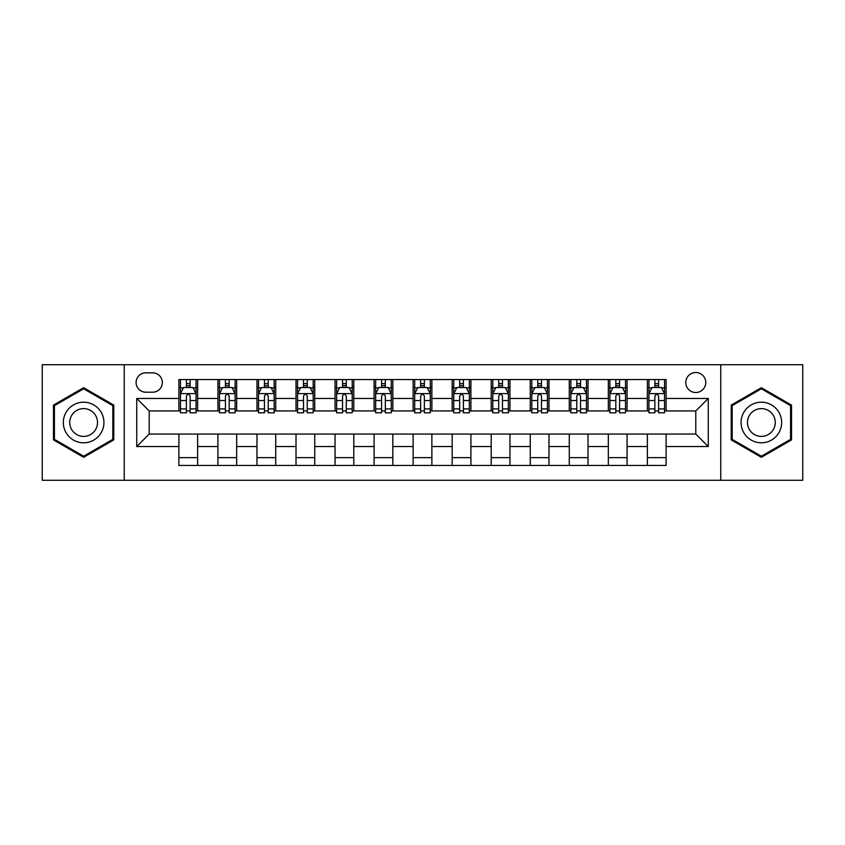 <?xml version="1.0" encoding="UTF-8"?>
<svg xmlns="http://www.w3.org/2000/svg" width="845" height="845" viewBox="0 0 845 845"><rect width="100%" height="100%" fill="white"/><g stroke="black" fill="none" stroke-linecap="round" stroke-linejoin="round"><path stroke-width="1.27" d="M695.784 372.529A9.992 9.992 0 0 0 685.781 382.521A9.992 9.992 0 0 0 695.784 392.513A9.992 9.992 0 0 0 705.776 382.521A9.992 9.992 0 0 0 695.784 372.529M720.764 480.277L802.75 480.277L802.75 364.723L720.764 364.723L720.764 480.277L124.236 480.277L124.236 364.723L42.25 364.723L42.25 480.277L124.236 480.277M145.784 392.207L152.66 392.207A9.686 9.686 0 0 0 162.335 382.521A9.686 9.686 0 0 0 152.66 372.846L145.784 372.846A9.686 9.686 0 0 0 136.098 382.521A9.686 9.686 0 0 0 145.784 392.207M720.764 364.723L124.236 364.723M178.887 446.551L136.732 446.551L136.732 398.449L178.887 398.449L178.887 410.945L149.216 410.945L149.216 434.055L178.887 434.055L178.887 465.447L666.113 465.447L666.113 434.055L695.784 434.055L695.784 410.945L666.113 410.945L666.113 398.449L708.268 398.449L708.268 446.551L666.113 446.551M666.113 398.449L666.113 379.553L178.887 379.553L178.887 398.449M647.376 379.553L647.376 410.945L648.928 410.945M654.864 410.945L658.614 410.945M664.55 410.945L666.113 410.945M647.376 410.945L625.511 410.945M608.326 379.553L608.326 410.945L609.889 410.945M615.825 410.945L619.575 410.945M608.326 410.945L586.472 410.945M569.287 379.553L569.287 410.945L570.85 410.945M576.786 410.945L580.536 410.945M569.287 410.945L547.433 410.945M530.248 379.553L530.248 410.945L531.811 410.945M537.747 410.945L541.497 410.945M530.248 410.945L508.384 410.945M491.209 379.553L491.209 410.945L492.772 410.945M498.708 410.945L502.458 410.945M491.209 410.945L469.345 410.945M452.17 379.553L452.17 410.945L453.733 410.945M459.669 410.945L463.419 410.945M452.17 410.945L430.306 410.945M413.131 379.553L413.131 410.945L414.694 410.945M420.63 410.945L424.37 410.945M413.131 410.945L391.267 410.945M374.092 379.553L374.092 410.945L375.655 410.945M381.581 410.945L385.331 410.945M374.092 410.945L352.228 410.945M335.053 379.553L335.053 410.945L336.616 410.945M342.542 410.945L346.292 410.945M335.053 410.945L313.189 410.945M296.014 379.553L296.014 410.945L297.567 410.945M303.503 410.945L307.253 410.945M296.014 410.945L274.15 410.945M256.975 379.553L256.975 410.945L258.528 410.945M264.464 410.945L268.214 410.945M256.975 410.945L235.111 410.945M217.925 379.553L217.925 410.945L219.489 410.945M225.425 410.945L229.175 410.945M217.925 410.945L196.072 410.945M178.887 410.945L180.45 410.945M186.386 410.945L190.136 410.945M178.887 434.055L197.624 434.055L197.624 465.447M666.113 434.055L197.624 434.055M197.624 379.553L197.624 410.945M178.887 387.369L180.45 387.369M186.386 387.369L190.136 387.369M196.072 387.369L197.624 387.369M178.887 457.631L197.624 457.631M217.925 434.055L217.925 465.447M236.674 379.553L236.674 410.945M217.925 387.369L219.489 387.369M225.425 387.369L229.175 387.369M235.111 387.369L236.674 387.369M236.674 434.055L236.674 465.447M217.925 457.631L236.674 457.631M256.975 434.055L256.975 465.447M275.713 434.055L275.713 465.447M256.975 457.631L275.713 457.631M275.713 379.553L275.713 410.945M256.975 387.369L258.528 387.369M264.464 387.369L268.214 387.369M274.15 387.369L275.713 387.369M296.014 434.055L296.014 465.447M314.752 434.055L314.752 465.447M296.014 457.631L314.752 457.631M314.752 379.553L314.752 410.945M296.014 387.369L297.567 387.369M303.503 387.369L307.253 387.369M313.189 387.369L314.752 387.369M335.053 434.055L335.053 465.447M353.791 434.055L353.791 465.447M335.053 457.631L353.791 457.631M353.791 379.553L353.791 410.945M335.053 387.369L336.616 387.369M342.542 387.369L346.292 387.369M352.228 387.369L353.791 387.369M374.092 434.055L374.092 465.447M392.83 434.055L392.83 465.447M374.092 457.631L392.83 457.631M392.83 379.553L392.83 410.945M374.092 387.369L375.655 387.369M381.581 387.369L385.331 387.369M391.267 387.369L392.83 387.369M413.131 434.055L413.131 465.447M431.869 434.055L431.869 465.447M413.131 457.631L431.869 457.631M431.869 379.553L431.869 410.945M413.131 387.369L414.694 387.369M420.63 387.369L424.37 387.369M430.306 387.369L431.869 387.369M452.17 434.055L452.17 465.447M470.908 434.055L470.908 465.447M452.17 457.631L470.908 457.631M470.908 379.553L470.908 410.945M452.17 387.369L453.733 387.369M459.669 387.369L463.419 387.369M469.345 387.369L470.908 387.369M491.209 434.055L491.209 465.447M509.947 434.055L509.947 465.447M491.209 457.631L509.947 457.631M509.947 379.553L509.947 410.945M491.209 387.369L492.772 387.369M498.708 387.369L502.458 387.369M508.384 387.369L509.947 387.369M530.248 434.055L530.248 465.447M548.986 434.055L548.986 465.447M530.248 457.631L548.986 457.631M548.986 379.553L548.986 410.945M530.248 387.369L531.811 387.369M537.747 387.369L541.497 387.369M547.433 387.369L548.986 387.369M569.287 434.055L569.287 465.447M588.025 434.055L588.025 465.447M569.287 457.631L588.025 457.631M588.025 379.553L588.025 410.945M569.287 387.369L570.85 387.369M576.786 387.369L580.536 387.369M586.472 387.369L588.025 387.369M608.326 434.055L608.326 465.447M627.074 434.055L627.074 465.447M608.326 457.631L627.074 457.631M627.074 379.553L627.074 410.945M608.326 387.369L609.889 387.369M615.825 387.369L619.575 387.369M625.511 387.369L627.074 387.369M647.376 434.055L647.376 465.447M647.376 457.631L666.113 457.631M647.376 387.369L648.928 387.369M654.864 387.369L658.614 387.369M664.55 387.369L666.113 387.369M149.216 410.945L136.732 398.449M149.216 434.055L136.732 446.551M708.268 398.449L695.784 410.945M708.268 446.551L695.784 434.055M83.634 457.303L113.769 439.896L113.769 405.104L83.634 387.697L53.488 405.104L53.488 439.896L83.634 457.303M791.511 405.104L761.366 387.697L731.231 405.104L731.231 439.896L761.366 457.303L791.511 439.896L791.511 405.104M190.136 383.619L186.386 383.619M196.072 408.906L190.136 408.906L190.136 412.814L196.072 412.814L196.072 393.77L192.945 387.517L183.576 387.517L180.45 393.77L180.45 412.814L186.386 412.814L186.386 408.906L180.45 408.906M180.45 393.77L180.45 379.553M196.072 393.77L196.072 379.553M186.386 387.517L186.386 379.553M190.136 379.553L190.136 387.517M190.136 408.906L190.136 396.104C188.889 393.707 187.632 393.707 186.386 396.104L186.386 408.906M229.175 383.619L225.425 383.619M235.111 408.906L229.175 408.906L229.175 412.814L235.111 412.814L235.111 393.77L231.984 387.517L222.615 387.517L219.489 393.77L219.489 412.814L225.425 412.814L225.425 408.906L219.489 408.906M219.489 393.77L219.489 379.553M235.111 393.77L235.111 379.553M225.425 387.517L225.425 379.553M229.175 379.553L229.175 387.517M229.175 408.906L229.175 396.104C227.928 393.707 226.682 393.707 225.425 396.104L225.425 408.906M268.214 383.619L264.464 383.619M274.15 408.906L268.214 408.906L268.214 412.814L274.15 412.814L274.15 393.77L271.023 387.517L261.654 387.517L258.528 393.77L258.528 412.814L264.464 412.814L264.464 408.906L258.528 408.906M258.528 393.77L258.528 379.553M274.15 393.77L274.15 379.553M264.464 387.517L264.464 379.553M268.214 379.553L268.214 387.517M268.214 408.906L268.214 396.104C266.967 393.707 265.721 393.707 264.464 396.104L264.464 408.906M307.253 383.619L303.503 383.619M313.189 408.906L307.253 408.906L307.253 412.814L313.189 412.814L313.189 393.77L310.062 387.517L300.693 387.517L297.567 393.77L297.567 412.814L303.503 412.814L303.503 408.906L297.567 408.906M297.567 393.77L297.567 379.553M313.189 393.77L313.189 379.553M303.503 387.517L303.503 379.553M307.253 379.553L307.253 387.517M307.253 408.906L307.253 396.104C306.006 393.707 304.76 393.707 303.503 396.104L303.503 408.906M346.292 383.619L342.542 383.619M352.228 408.906L346.292 408.906L346.292 412.814L352.228 412.814L352.228 393.77L349.101 387.517L339.732 387.517L336.616 393.77L336.616 412.814L342.542 412.814L342.542 408.906L336.616 408.906M336.616 393.77L336.616 379.553M352.228 393.77L352.228 379.553M342.542 387.517L342.542 379.553M346.292 379.553L346.292 387.517M346.292 408.906L346.292 396.104C345.045 393.707 343.799 393.707 342.542 396.104L342.542 408.906M101.21 412.349A20.301 20.301 0 0 0 73.483 404.924A20.301 20.301 0 0 0 66.047 432.651A20.301 20.301 0 0 0 93.784 440.076A20.301 20.301 0 0 0 101.21 412.349M95.665 415.55A13.9 13.9 0 0 0 76.684 410.459A13.9 13.9 0 0 0 71.593 429.45A13.9 13.9 0 0 0 90.584 434.541A13.9 13.9 0 0 0 95.665 415.55M83.634 456.215L54.429 439.358L54.429 405.642L83.634 388.784L112.839 405.642L112.839 439.358L83.634 456.215M761.366 442.801A20.301 20.301 0 0 0 781.667 422.5A20.301 20.301 0 0 0 761.366 402.199A20.301 20.301 0 0 0 741.065 422.5A20.301 20.301 0 0 0 761.366 442.801M761.366 436.4A13.9 13.9 0 0 0 775.266 422.5A13.9 13.9 0 0 0 761.366 408.6A13.9 13.9 0 0 0 747.466 422.5A13.9 13.9 0 0 0 761.366 436.4M732.161 405.642L761.366 388.784L790.571 405.642L790.571 439.358L761.366 456.215L732.161 439.358L732.161 405.642M385.331 383.619L381.581 383.619M391.267 408.906L385.331 408.906L385.331 412.814L391.267 412.814L391.267 393.77L388.14 387.517L378.771 387.517L375.655 393.77L375.655 412.814L381.581 412.814L381.581 408.906L375.655 408.906M375.655 393.77L375.655 379.553M391.267 393.77L391.267 379.553M381.581 387.517L381.581 379.553M385.331 379.553L385.331 387.517M385.331 408.906L385.331 396.104C384.084 393.707 382.838 393.707 381.581 396.104L381.581 408.906M424.37 383.619L420.63 383.619M430.306 408.906L424.37 408.906L424.37 412.814L430.306 412.814L430.306 393.77L427.19 387.517L417.81 387.517L414.694 393.77L414.694 412.814L420.63 412.814L420.63 408.906L414.694 408.906M414.694 393.77L414.694 379.553M430.306 393.77L430.306 379.553M420.63 387.517L420.63 379.553M424.37 379.553L424.37 387.517M424.37 408.906L424.37 396.104C423.123 393.707 421.877 393.707 420.63 396.104L420.63 408.906M463.419 383.619L459.669 383.619M469.345 408.906L463.419 408.906L463.419 412.814L469.345 412.814L469.345 393.77L466.229 387.517L456.86 387.517L453.733 393.77L453.733 412.814L459.669 412.814L459.669 408.906L453.733 408.906M453.733 393.77L453.733 379.553M469.345 393.77L469.345 379.553M459.669 387.517L459.669 379.553M463.419 379.553L463.419 387.517M463.419 408.906L463.419 396.104C462.162 393.707 460.916 393.707 459.669 396.104L459.669 408.906M502.458 383.619L498.708 383.619M508.384 408.906L502.458 408.906L502.458 412.814L508.384 412.814L508.384 393.77L505.268 387.517L495.899 387.517L492.772 393.77L492.772 412.814L498.708 412.814L498.708 408.906L492.772 408.906M492.772 393.77L492.772 379.553M508.384 393.77L508.384 379.553M498.708 387.517L498.708 379.553M502.458 379.553L502.458 387.517M502.458 408.906L502.458 396.104C501.201 393.707 499.955 393.707 498.708 396.104L498.708 408.906M541.497 383.619L537.747 383.619M547.433 408.906L541.497 408.906L541.497 412.814L547.433 412.814L547.433 393.77L544.307 387.517L534.938 387.517L531.811 393.77L531.811 412.814L537.747 412.814L537.747 408.906L531.811 408.906M531.811 393.77L531.811 379.553M547.433 393.77L547.433 379.553M537.747 387.517L537.747 379.553M541.497 379.553L541.497 387.517M541.497 408.906L541.497 396.104C540.251 393.707 538.994 393.707 537.747 396.104L537.747 408.906M580.536 383.619L576.786 383.619M586.472 408.906L580.536 408.906L580.536 412.814L586.472 412.814L586.472 393.77L583.346 387.517L573.977 387.517L570.85 393.77L570.85 412.814L576.786 412.814L576.786 408.906L570.85 408.906M570.85 393.77L570.85 379.553M586.472 393.77L586.472 379.553M576.786 387.517L576.786 379.553M580.536 379.553L580.536 387.517M580.536 408.906L580.536 396.104C579.29 393.707 578.033 393.707 576.786 396.104L576.786 408.906M619.575 383.619L615.825 383.619M625.511 408.906L619.575 408.906L619.575 412.814L625.511 412.814L625.511 393.77L622.385 387.517L613.016 387.517L609.889 393.77L609.889 412.814L615.825 412.814L615.825 408.906L609.889 408.906M609.889 393.77L609.889 379.553M625.511 393.77L625.511 379.553M615.825 387.517L615.825 379.553M619.575 379.553L619.575 387.517M619.575 408.906L619.575 396.104C618.329 393.707 617.082 393.707 615.825 396.104L615.825 408.906M658.614 383.619L654.864 383.619M664.55 408.906L658.614 408.906L658.614 412.814L664.55 412.814L664.55 393.77L661.424 387.517L652.055 387.517L648.928 393.77L648.928 412.814L654.864 412.814L654.864 408.906L648.928 408.906M648.928 393.77L648.928 379.553M664.55 393.77L664.55 379.553M654.864 387.517L654.864 379.553M658.614 379.553L658.614 387.517M658.614 408.906L658.614 396.104C657.368 393.707 656.121 393.707 654.864 396.104L654.864 408.906M217.925 446.551L197.624 446.551M217.925 398.449L197.624 398.449M256.975 398.449L236.674 398.449M256.975 446.551L236.674 446.551M296.014 398.449L275.713 398.449M296.014 446.551L275.713 446.551M335.053 398.449L314.752 398.449M335.053 446.551L314.752 446.551M374.092 398.449L353.791 398.449M374.092 446.551L353.791 446.551M413.131 398.449L392.83 398.449M413.131 446.551L392.83 446.551M452.17 398.449L431.869 398.449M452.17 446.551L431.869 446.551M491.209 398.449L470.908 398.449M491.209 446.551L470.908 446.551M530.248 398.449L509.947 398.449M530.248 446.551L509.947 446.551M569.287 398.449L548.986 398.449M569.287 446.551L548.986 446.551M608.326 398.449L588.025 398.449M608.326 446.551L588.025 446.551M647.376 398.449L627.074 398.449M647.376 446.551L627.074 446.551M195.987 393.612L180.534 393.612M180.45 387.897L183.386 387.897M193.135 387.897L196.072 387.897M186.386 400.53L180.45 400.53M196.072 400.53L190.136 400.53M190.136 385.605L186.386 385.605M235.026 393.612L219.573 393.612M219.489 387.897L222.425 387.897M232.174 387.897L235.111 387.897M225.425 400.53L219.489 400.53M235.111 400.53L229.175 400.53M229.175 385.605L225.425 385.605M274.065 393.612L258.612 393.612M258.528 387.897L261.464 387.897M271.213 387.897L274.15 387.897M264.464 400.53L258.528 400.53M274.15 400.53L268.214 400.53M268.214 385.605L264.464 385.605M313.115 393.612L297.651 393.612M297.567 387.897L300.503 387.897M310.252 387.897L313.189 387.897M303.503 400.53L297.567 400.53M313.189 400.53L307.253 400.53M307.253 385.605L303.503 385.605M352.154 393.612L336.69 393.612M336.616 387.897L339.553 387.897M349.291 387.897L352.228 387.897M342.542 400.53L336.616 400.53M352.228 400.53L346.292 400.53M346.292 385.605L342.542 385.605M391.193 393.612L375.729 393.612M375.655 387.897L378.592 387.897M388.33 387.897L391.267 387.897M381.581 400.53L375.655 400.53M391.267 400.53L385.331 400.53M385.331 385.605L381.581 385.605M430.232 393.612L414.768 393.612M414.694 387.897L417.631 387.897M427.369 387.897L430.306 387.897M420.63 400.53L414.694 400.53M430.306 400.53L424.37 400.53M424.37 385.605L420.63 385.605M469.271 393.612L453.807 393.612M453.733 387.897L456.67 387.897M466.408 387.897L469.345 387.897M459.669 400.53L453.733 400.53M469.345 400.53L463.419 400.53M463.419 385.605L459.669 385.605M508.31 393.612L492.846 393.612M492.772 387.897L495.709 387.897M505.447 387.897L508.384 387.897M498.708 400.53L492.772 400.53M508.384 400.53L502.458 400.53M502.458 385.605L498.708 385.605M547.349 393.612L531.885 393.612M531.811 387.897L534.748 387.897M544.497 387.897L547.433 387.897M537.747 400.53L531.811 400.53M547.433 400.53L541.497 400.53M541.497 385.605L537.747 385.605M586.388 393.612L570.935 393.612M570.85 387.897L573.787 387.897M583.536 387.897L586.472 387.897M576.786 400.53L570.85 400.53M586.472 400.53L580.536 400.53M580.536 385.605L576.786 385.605M625.427 393.612L609.974 393.612M609.889 387.897L612.826 387.897M622.575 387.897L625.511 387.897M615.825 400.53L609.889 400.53M625.511 400.53L619.575 400.53M619.575 385.605L615.825 385.605M664.466 393.612L649.013 393.612M648.928 387.897L651.865 387.897M661.614 387.897L664.55 387.897M654.864 400.53L648.928 400.53M664.55 400.53L658.614 400.53M658.614 385.605L654.864 385.605"/></g></svg>

